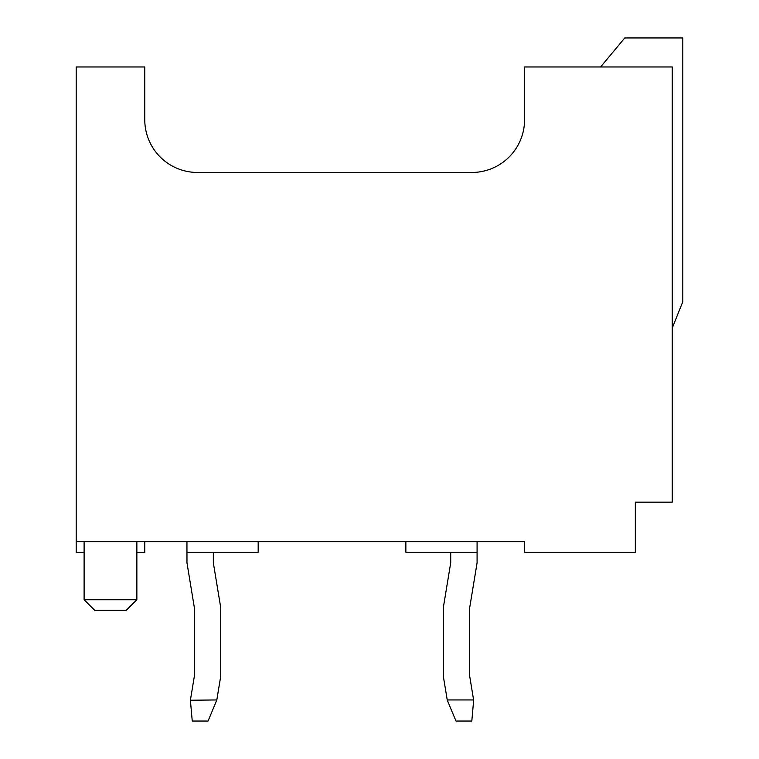 <?xml version="1.0" encoding="UTF-8"?>
<svg xmlns="http://www.w3.org/2000/svg" width="759" height="759" viewBox="0 0 759 759"><rect width="100%" height="100%" fill="white"/><g stroke="black" fill="none" stroke-linecap="round" stroke-linejoin="round"><path stroke-width="1.14" d="M405.866 541.708L405.866 552.248L477.088 552.248L477.088 562.798L469.698 607.636L469.698 676.212L473.654 700.234L471.813 721.05L455.988 721.05L447.279 700.234L443.322 676.212L443.322 607.636L450.713 562.798L450.713 552.248M447.231 699.95L473.607 699.95M216.818 699.95L208.07 721.05L192.245 721.05L190.395 700.234L216.818 699.95L220.727 676.212L220.727 607.636L213.336 562.798L213.336 552.248M186.951 541.708L186.97 562.798L194.351 607.636L194.351 676.212L190.443 699.95M469.698 607.636L469.698 676.212M194.351 607.636L194.351 676.212M94.657 610.274L126.307 610.274L136.857 599.724L84.107 599.724L94.657 610.274M477.088 552.248L477.088 541.708M144.77 119.713A52.751 52.751 0 0 0 197.52 172.464A52.751 52.751 0 0 1 144.77 119.713L144.77 66.963L76.194 66.963L76.194 541.708L524.564 541.708L524.564 552.248L635.33 552.248L635.33 502.145L672.256 502.145L672.256 66.963L524.564 66.963L524.564 119.713A52.751 52.751 0 0 1 471.813 172.464A52.751 52.751 0 0 0 524.564 119.713M144.77 541.708L144.77 552.248L136.857 552.248M197.52 172.464L471.813 172.464M672.256 328.068L682.806 301.693L682.806 37.95L624.78 37.95L600.606 66.963M84.107 552.248L76.194 552.248L76.194 541.708M84.107 541.708L84.107 599.724M186.951 552.248L258.174 552.248L258.174 541.708M136.857 541.708L136.857 599.724"/></g></svg>
